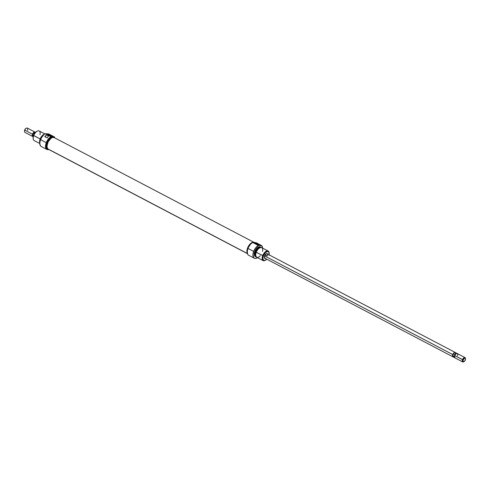 <?xml version="1.0" encoding="UTF-8"?>
<svg xmlns="http://www.w3.org/2000/svg" width="490" height="490" viewBox="0 0 490 490"><rect width="100%" height="100%" fill="white"/><g stroke="black" fill="none" stroke-linecap="round" stroke-linejoin="round"><path stroke-width="0.73" d="M265.384 258.469A2.707 1.378 -62.3 0 1 264.282 257.575A2.707 1.378 -62.3 0 1 264.551 255.933L264.41 258.04L265.703 258.346M257.489 257.667A7.35 3.749 -62.3 0 1 255.143 258.426A7.35 3.749 -62.3 0 1 253.765 251.456L253.673 251.413A7.387 3.767 -62.3 0 1 258.273 245.459L252.656 242.452A7.289 3.712 117.7 0 0 247.983 248.406L248.001 248.442A7.387 3.767 -62.3 0 1 252.607 242.483A7.387 3.767 117.7 0 0 248.001 248.442L247.983 248.406A7.289 3.712 117.7 0 0 247.266 252.822A7.289 3.712 117.7 0 0 247.272 252.871M247.266 252.822L247.279 252.92A7.387 3.767 -62.3 0 1 248.001 248.442L253.673 251.413A7.387 3.767 117.7 0 0 255.057 258.42A7.387 3.767 117.7 0 0 255.1 258.42A7.387 3.767 -62.3 0 1 254.255 258.199A7.387 3.767 -62.3 0 1 253.673 251.413L248.001 248.442A7.387 3.767 117.7 0 0 248.589 255.223L254.255 258.199M258.971 244.963A2.095 0.404 21 0 0 258.15 244.32L258.371 244.1A2.34 0.453 -159 0 1 259.21 244.933A2.34 0.453 -159 0 1 255.829 243.953L259.29 244.847L256.325 243.291L254.965 243.132L255.829 243.953A2.34 0.453 -159 0 1 254.923 243.285A2.34 0.453 -159 0 1 255.976 243.199A2.34 0.453 -159 0 1 258.371 244.1L258.15 244.32A2.095 0.404 -159 0 1 258.971 244.963M257.973 244.786L258.15 244.32L257.973 244.786M268.165 251.027A5.421 2.762 -62.3 0 1 269.145 252.969A5.421 2.762 117.7 0 0 269.12 252.718A5.421 2.762 117.7 0 0 266.407 251.113A5.421 2.762 117.7 0 0 262.701 255.651A5.421 2.762 -62.3 0 1 268.165 251.027L261.727 247.652A5.421 2.762 117.7 0 0 256.27 252.277A5.421 2.762 -62.3 0 1 260.741 247.505A5.421 2.762 -62.3 0 1 262.536 251.413M260.766 247.15L260.282 246.893A5.421 2.762 117.7 0 0 254.818 251.517L255.4 251.811A5.384 2.744 -62.3 0 1 261.188 247.493A5.421 2.762 117.7 0 0 255.302 251.774A5.421 2.762 -62.3 0 1 260.766 247.15A5.421 2.762 -62.3 0 1 261.201 247.493M253.532 242.624L256.111 242.691L261.807 245.704A7.35 3.749 -62.3 0 1 261.813 245.711A7.35 3.749 -62.3 0 1 262.524 248.069M254.194 242.317L251.97 242.538L250.292 243.787L248.105 246.85L247.579 248.032L248.032 248.271L247.579 248.032A6.652 3.387 117.7 0 1 254.279 242.36L255.033 242.752A6.652 3.387 -62.3 0 0 254.286 242.55L256.111 242.691L261.776 245.668L262.524 248.289M265.065 260.453L265.494 260.227A4.925 2.511 -62.3 0 0 266.805 259.216L264.845 260.478L263.393 260.129L262.83 258.395L263.344 255.866L262.701 255.651A5.421 2.762 117.7 0 0 265.065 260.453A5.421 2.762 117.7 0 0 265.286 260.331A5.421 2.762 -62.3 0 1 263.13 260.625A5.421 2.762 -62.3 0 1 262.701 255.651L256.27 252.277L263.344 255.866A4.925 2.511 -62.3 0 1 266.713 251.738A4.925 2.511 -62.3 0 1 269.182 253.195A4.925 2.511 -62.3 0 1 269.09 254.849M264.692 258.108A2.462 1.256 -62.3 0 1 264.269 257.452M265.078 254.904L267.173 256.007L265.078 254.904M260.257 247.621A4.802 2.444 117.7 0 0 255.713 251.829L256.319 252.148L255.713 251.829A4.802 2.444 117.7 0 0 255.835 256.062M260.245 255.774A5.421 2.762 -62.3 0 1 256.417 257.06A5.421 2.762 -62.3 0 1 256.27 252.277A5.421 2.762 117.7 0 0 256.699 257.25L263.13 260.625M256.435 256.919L255.455 256.478L254.916 255.351L254.898 253.716L255.823 250.856L257.593 248.375L258.953 247.364L260.221 247.058L261.195 247.499M260.49 247.701L258.279 248.24L256.092 250.978L255.217 254.304L255.474 255.56L256.16 256.27M256.258 256.901A5.384 2.744 -62.3 0 1 255.4 251.811L255.302 251.774A5.421 2.762 117.7 0 0 256.264 256.907A5.421 2.762 -62.3 0 1 255.737 256.748A5.421 2.762 -62.3 0 1 255.302 251.774L254.818 251.517A5.421 2.762 117.7 0 0 255.247 256.49L255.737 256.748M257.832 257.428L255.584 258.42L254.445 258.255L253.6 257.519L253.018 254.659L253.765 251.456A7.35 3.749 -62.3 0 1 258.395 245.496L261.807 245.704L258.273 245.459A7.387 3.767 117.7 0 0 253.673 251.413L255.774 247.885L258.395 245.496L252.656 242.452L250.647 244.069L248.387 247.45L247.407 250.353L247.328 253.195M260.208 246.856L259.057 246.789L257.709 247.468L255.247 250.549L254.255 254.304L254.543 255.725L255.321 256.527M254.286 242.55L254.941 242.709M247.652 253.796L246.887 251.456L247.579 248.032A6.652 3.387 117.7 0 0 247.37 253.434M266.199 253.771A2.462 1.256 -62.3 0 1 266.977 253.74A2.462 1.256 -62.3 0 1 267.173 256.007A2.462 1.256 117.7 0 0 266.199 253.771M265.494 260.227A4.925 2.511 -62.3 0 1 263.344 255.866L265.353 252.718L267.197 251.566L268.244 251.627L268.949 252.362L268.986 255.296M267.736 254.328L267.246 253.606L266.339 253.698L264.551 255.933A2.707 1.378 -62.3 0 1 266.309 253.71A2.707 1.378 -62.3 0 1 267.675 254.108M255.082 243.469A2.095 0.404 -159 0 1 258.15 244.32A2.095 0.404 21 0 0 255.082 243.469M54.09 137.531L52.718 137.421L51.101 138.211L48.112 141.898L46.887 146.424L47.61 148.752L247.389 253.508L47.61 148.752A6.529 3.326 117.7 0 0 48.081 149.113L247.425 253.642M253.649 242.164L54.145 137.555A6.529 3.326 117.7 0 0 48.449 141.285A6.529 3.326 117.7 0 0 47.61 148.752L48.136 149.144M53.802 137.298A6.652 3.387 117.7 0 0 53.453 137.053A6.652 3.387 117.7 0 0 52.7 136.851L54.378 136.912L48.712 133.942L45.178 133.697A7.35 3.749 117.7 0 0 40.548 139.65L40.603 139.693A7.387 3.767 -62.3 0 1 45.209 133.733L48.59 133.899L54.378 136.912A7.387 3.767 -62.3 0 1 54.88 137.941A7.387 3.767 117.7 0 0 54.378 136.912L54.329 136.949A7.289 3.712 -62.3 0 1 54.862 137.929M48.798 149.493A7.289 3.712 -62.3 0 1 46.397 142.706L46.268 142.663A7.387 3.767 117.7 0 0 48.822 149.499A7.387 3.767 -62.3 0 1 46.856 149.444A7.387 3.767 -62.3 0 1 46.268 142.663L40.548 139.65A7.35 3.749 117.7 0 0 40.499 145.873A7.35 3.749 117.7 0 0 40.523 145.91M50.936 135.669A2.095 0.404 21 0 0 47.867 134.817A2.095 0.404 -159 0 1 50.936 135.669L50.758 136.134L50.936 135.669A2.095 0.404 -159 0 1 51.756 136.312A2.095 0.404 21 0 0 50.936 135.669L51.156 135.448L50.936 135.669M48.614 135.295A2.34 0.453 -159 0 1 47.714 134.634A2.34 0.453 -159 0 1 48.767 134.548A2.34 0.453 -159 0 1 51.156 135.448L47.695 134.554L50.66 136.11L52.075 136.196L51.156 135.448A2.34 0.453 -159 0 1 51.995 136.275A2.34 0.453 -159 0 1 48.614 135.295M37.02 131.253A4.925 2.511 117.7 0 0 36.811 131.357A4.925 2.511 117.7 0 0 33.608 135.399L40.149 138.952A5.421 2.762 -62.3 0 1 44.376 134.229A5.421 2.762 117.7 0 0 40.149 138.952L40.554 139.044A4.925 2.511 -62.3 0 1 43.108 135.418M40.499 145.873L40.554 145.94A7.387 3.767 -62.3 0 1 40.603 139.693A7.387 3.767 117.7 0 0 41.191 146.473L46.856 149.444M44.817 133.917L39.176 130.959A5.421 2.762 117.7 0 0 33.718 135.583A5.421 2.762 -62.3 0 1 37.24 131.13A5.421 2.762 -62.3 0 1 39.984 134.719M53.361 137.01L52.7 136.851A6.652 3.387 117.7 0 0 46.746 142.725L47.499 143.117A6.652 3.387 -62.3 0 1 54.2 137.445A6.652 3.387 -62.3 0 1 54.721 137.855L53.453 137.243L51.891 137.623L49.404 139.773L47.499 143.117L46.746 142.725L46.152 147.098L47.365 148.874M43.187 135.454L41.001 138.192L40.162 140.808A4.802 2.444 117.7 0 1 40.621 139.044A4.802 2.444 117.7 0 1 42.808 135.767M40.039 141.573L40.554 139.044L40.149 138.952A5.421 2.762 117.7 0 0 39.794 142.97A5.421 2.762 -62.3 0 1 40.149 138.952L33.718 135.583A5.421 2.762 117.7 0 0 34.147 140.556L39.788 143.515M40.051 141.255A4.925 2.511 -62.3 0 1 40.554 139.044L43.181 135.363M49.061 149.401L47.426 149.566L46.232 148.721L45.723 145.279L46.397 142.706L47.83 139.938L51.076 136.753L45.209 133.733A7.387 3.767 117.7 0 0 40.603 139.693L46.268 142.663A7.387 3.767 -62.3 0 1 50.874 136.704L45.178 133.697L43.837 134.683L41.43 137.782L40.119 140.973L39.812 143.98L40.627 146.02M47.022 137.8L44.768 136.624A7.387 3.767 -62.3 0 1 45.68 135.669L46.746 135.173L47.965 135.363L48.443 136.061L47.934 136.851A7.387 3.767 117.7 0 0 47.022 137.8L44.768 136.624L46.158 135.35L47.389 135.179L48.443 136.061L47.022 137.8M54.892 138.027L54.329 136.949L51.076 136.753L52.7 136.851L51.138 137.231L49.459 138.48L46.746 142.725A6.652 3.387 117.7 0 0 47.273 148.831L48.026 149.223A6.652 3.387 -62.3 0 1 47.499 143.117L46.905 147.49L47.573 148.88L48.773 149.426M48.657 149.419A6.652 3.387 -62.3 0 1 48.026 149.223M36.86 131.332L35.023 132.919L34 134.523L33.32 136.281L33.167 138.639M33.124 138.388L33.185 138.866A5.421 2.762 -62.3 0 1 33.718 135.583L33.608 135.399A4.925 2.511 117.7 0 0 33.124 138.388A4.925 2.511 117.7 0 0 33.161 138.615M50.874 136.704A7.387 3.767 117.7 0 0 46.268 142.663L46.397 142.706A7.289 3.712 -62.3 0 1 51.076 136.753L50.874 136.704M45.221 136.863L45.68 135.669L45.221 136.863M47.261 137.855L46.189 137.365M48.443 136.061L48.283 136.459M47.058 137.745L46.029 137.31M457.188 353.817L456.839 353.382A2.444 1.243 117.7 0 0 454.647 354.362A2.444 1.243 -62.3 0 1 456.625 353.21L455.222 352.475A2.444 1.243 117.7 0 0 452.76 354.558L264.569 255.884L452.748 354.558A2.444 1.243 117.7 0 0 452.956 356.8A2.462 1.256 -62.3 0 1 452.748 354.558L453.752 352.984L455.198 352.439L453.758 352.996L452.619 354.993L453.434 353.725L454.647 354.362L454.763 355.55A2.217 1.127 117.7 0 0 454.542 356.892A2.217 1.127 117.7 0 0 454.561 357.008A2.217 1.127 -62.3 0 1 454.763 355.55L453.924 356.242L452.711 355.605L452.76 354.558A2.462 1.256 -62.3 0 1 455.235 352.457A2.462 1.256 -62.3 0 1 455.363 352.549M453.097 356.873A2.462 1.256 -62.3 0 1 452.944 356.818L264.367 257.936M454.542 356.892L454.573 357.13A2.462 1.256 -62.3 0 1 454.812 355.642L463.154 359.887A1.972 1.004 -62.3 0 1 464.502 358.239A1.972 1.004 -62.3 0 1 465.488 358.821A1.972 1.004 -62.3 0 1 465.298 360.015L464.244 361.485L463.173 361.596L463.038 360.242L464.208 358.417L464.918 358.147L465.396 358.484L465.298 360.015A1.972 1.004 -62.3 0 1 464.012 361.632A1.972 1.004 -62.3 0 1 463.154 359.887L462.511 359.672A2.462 1.256 117.7 0 0 463.583 361.859A2.462 1.256 117.7 0 0 463.816 361.718A2.462 1.256 -62.3 0 1 462.707 361.938A2.462 1.256 -62.3 0 1 462.511 359.672L454.812 355.642A2.462 1.256 117.7 0 0 455.008 357.902L462.707 361.938M464.992 357.571A2.462 1.256 -62.3 0 1 465.445 358.607A2.462 1.256 117.7 0 0 465.427 358.343A2.462 1.256 117.7 0 0 464.195 357.614A2.462 1.256 117.7 0 0 462.511 359.672A2.462 1.256 -62.3 0 1 464.992 357.571L457.299 353.541A2.462 1.256 117.7 0 0 454.812 355.642L454.763 355.55A2.217 1.127 -62.3 0 1 456.306 353.682A2.217 1.127 117.7 0 0 456.202 353.731A2.217 1.127 117.7 0 0 454.763 355.55L454.812 355.642A2.462 1.256 -62.3 0 1 456.417 353.615A2.462 1.256 -62.3 0 1 457.495 355.801M26.184 128.282A1.972 1.004 117.7 0 0 25.988 128.368A1.972 1.004 117.7 0 0 24.702 129.985L24.812 130.169A2.462 1.256 -62.3 0 1 26.417 128.141A2.462 1.256 -62.3 0 1 27.489 130.328M34.992 132.098L27.293 128.062A2.462 1.256 117.7 0 0 24.812 130.169L32.505 134.199A2.462 1.256 -62.3 0 1 34.992 132.098A2.462 1.256 -62.3 0 1 35.274 132.38A2.462 1.256 117.7 0 0 33.939 132.282A2.462 1.256 117.7 0 0 32.505 134.199L32.83 134.309A2.217 1.127 -62.3 0 1 35.072 132.423M33.014 136.349A2.217 1.127 -62.3 0 1 32.83 134.309L33.663 133.617A2.444 1.243 -62.3 0 1 35.378 132.392L34.827 132.349A2.217 1.127 117.7 0 0 32.83 134.309L32.94 135.497L32.83 134.309A2.217 1.127 117.7 0 0 32.812 136.183L33.161 136.618A2.444 1.243 -62.3 0 1 32.94 135.497L33.473 135.779L32.94 135.497A2.444 1.243 117.7 0 0 33.228 136.686M35.47 132.404A2.444 1.243 117.7 0 0 33.663 133.617L32.505 134.199A2.462 1.256 117.7 0 0 33.099 136.538A2.462 1.256 -62.3 0 1 32.701 136.459A2.462 1.256 -62.3 0 1 32.505 134.199L24.812 130.169A2.462 1.256 117.7 0 0 25.008 132.429L32.701 136.459M26.007 128.356L24.861 129.636L24.531 131.277M24.512 131.179L24.573 131.657A2.462 1.256 -62.3 0 1 24.812 130.169L24.702 129.985A1.972 1.004 117.7 0 0 24.512 131.179A1.972 1.004 117.7 0 0 24.555 131.394M33.663 133.617L34.312 133.954L33.663 133.617M454.72 357.608A2.444 1.243 -62.3 0 1 454.359 357.535A2.444 1.243 -62.3 0 1 453.924 356.242A2.444 1.243 117.7 0 0 454.622 357.608L455.173 357.651M453.924 356.242L452.711 355.605L453.434 353.725L454.647 354.362L454.812 354.938L454.61 355.801L453.924 356.242M453.226 356.892L452.527 356.175L452.607 354.999L452.785 356.677L453.801 356.732M455.639 353.112L455.394 352.598M452.711 355.605L452.76 354.558L453.434 353.725L452.711 355.605M269.12 252.718L269.182 253.195M255.07 243.591L254.923 243.285M47.855 134.94L47.714 134.634M37.24 131.13L36.811 131.357M53.453 137.053L54.2 137.445M463.583 361.859L464.012 361.632M26.417 128.141L25.988 128.368M452.956 356.8L454.359 357.535M465.427 358.343L465.488 358.821M455.228 352.457L266.658 253.575"/></g></svg>

